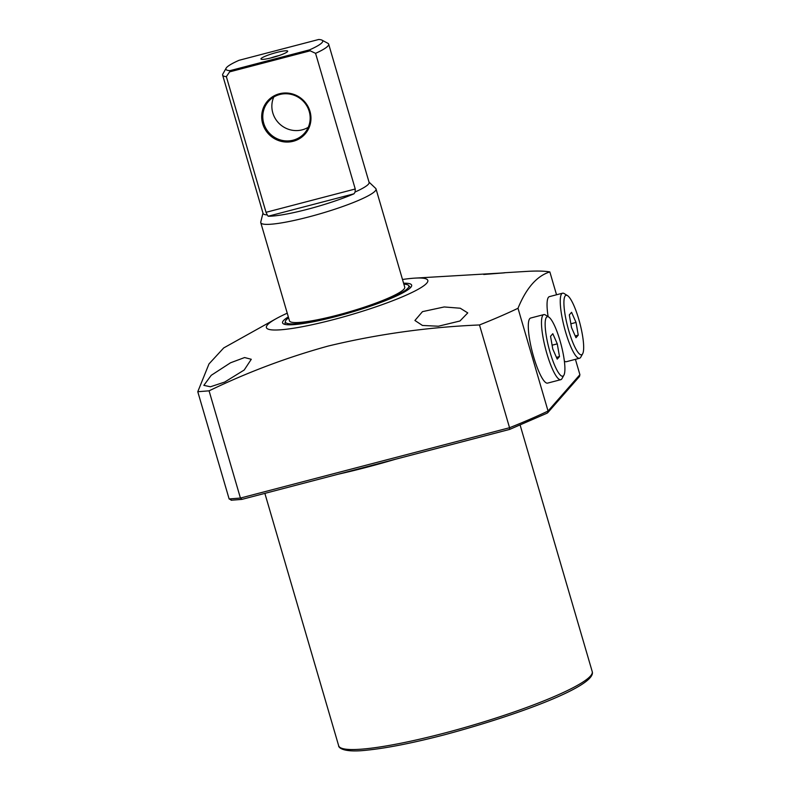 <?xml version="1.0" encoding="UTF-8"?>
<svg xmlns="http://www.w3.org/2000/svg" width="790" height="790" viewBox="0 0 790 790"><rect width="100%" height="100%" fill="white"/><g stroke="black" fill="none" stroke-linecap="round" stroke-linejoin="round"><path stroke-width="1.19" d="M288.607 317.847A64.336 8.72 -16.3 0 0 285.338 321.49A64.336 8.72 -16.3 0 0 336.639 315.951A64.336 8.72 -16.3 0 0 408.578 285.447A64.336 8.72 -16.3 0 0 403.858 284.143M288.33 316.909A67.249 9.115 -16.3 0 0 282.573 322.873A67.249 9.115 -16.3 0 0 336.165 316.494A67.249 9.115 -16.3 0 0 411.649 285.131A67.249 9.115 -16.3 0 0 403.581 283.215M230.512 362.798L244.594 357.544L251.279 359.282L244.199 370.016L224.676 382.074L210.426 386.774L203.85 385.362L211.226 375.319L230.512 362.798M489.129 273.992L505.017 272.748M483.737 274.466L504.336 272.856L414.829 278.129A84.056 11.396 -16.3 0 0 402.495 279.492M444.227 306.954L460.254 308.228L467.759 312.909L459.958 320.997L438.391 326.221L422.453 325.46L414.918 320.483L422.472 311.645L444.227 306.954M287.244 313.196A84.056 11.396 -16.3 0 0 276.125 318.696A84.056 11.396 -16.3 0 0 333.429 319.624A84.056 11.396 -16.3 0 0 414.533 291.214A84.056 11.396 -16.3 0 0 414.829 278.129M276.125 318.696L223.708 347.936L208.985 363.933L197.776 391.722L209.073 390.833C247.458 372.278 287.145 357.357 328.126 346.069C377.472 334.17 427.923 327.139 479.49 324.957L509.55 427.726A211.335 28.657 -16.3 0 0 548.053 411.037L518.003 308.278C526.259 288.064 536.884 275.937 549.85 271.918L556.535 294.769M575.416 359.332L579.899 374.687L579.495 376.465L547.717 412.745L548.053 411.037L579.899 374.687M479.49 324.957A211.335 28.657 -16.3 0 0 518.003 308.278M549.85 271.918A211.335 28.657 -16.3 0 0 526.871 271.395L503.832 272.777M209.073 390.833L240.427 498.056L509.55 427.726L509.669 429.404L241.868 499.389L231.124 500.238M231.608 500.149L229.13 498.944L197.776 391.722M546.848 413.249L547.707 412.736M509.599 429.404L241.868 499.389M242.026 499.329L240.427 498.056L229.13 498.944M308.268 127.289A24.016 23.275 41.2 0 1 272.817 112.931A24.016 23.275 41.2 0 1 273.755 97.052M309.966 111.341A24.974 24.204 41.2 0 1 293.268 141.272A24.974 24.204 41.2 0 1 262.685 123.704A24.974 24.204 41.2 0 1 279.384 93.773A24.974 24.204 41.2 0 1 309.966 111.341M263.741 123.289A24.016 23.275 -138.8 0 0 281.566 140.264A24.016 23.275 -138.8 0 0 304.545 133.174A24.016 23.275 -138.8 0 0 309.216 111.4A24.016 23.275 -138.8 0 0 291.401 94.425A24.016 23.275 -138.8 0 0 268.412 101.515A24.016 23.275 -138.8 0 0 263.741 123.289M272.056 57.66A13.934 1.886 163.7 0 1 261.036 59.112A13.934 1.886 163.7 0 1 276.589 52.486A13.934 1.886 163.7 0 1 287.688 51.32A13.934 1.886 163.7 0 1 272.056 57.66M270.496 58.055A12.008 1.629 163.7 0 1 277.201 56.011A12.008 1.629 163.7 0 1 279.147 55.527M322.063 42.601A50.432 6.843 -16.3 0 0 322.004 40.152A50.432 6.843 -16.3 0 0 318.656 39.5L239.054 60.297A50.432 6.843 -16.3 0 0 226.108 68.197A50.432 6.843 -16.3 0 0 229.989 70.656L309.581 49.849A50.432 6.843 -16.3 0 0 322.063 42.601M322.004 40.152L327.88 43.302A55.241 7.495 163.7 0 1 328.67 44.141A55.241 7.495 163.7 0 1 327.949 45.978A55.241 7.495 163.7 0 1 315.575 53.345L310.184 50.817L229.614 71.87L226.355 76.65A55.241 7.495 163.7 0 1 222.642 75.149A55.241 7.495 163.7 0 1 222.849 74.013L226.108 68.197M222.642 75.149L263.07 213.399A55.241 7.495 -16.3 0 0 267.277 214.939L266.023 212.312L355.243 188.998L315.575 53.345M262.981 213.112L260.769 221.98A60.04 8.137 -16.3 0 0 260.769 222.652A60.04 8.137 -16.3 0 0 314.627 215.344A60.04 8.137 -16.3 0 0 375.23 190.953A60.04 8.137 -16.3 0 0 376.02 188.948A60.04 8.137 -16.3 0 0 375.665 188.385L369.019 182.105M355.243 188.998L355.135 191.98A55.241 7.495 -16.3 0 0 368.377 184.228A55.241 7.495 -16.3 0 0 369.098 182.391L328.67 44.141M355.135 191.98L353.999 193.807A55.883 7.574 163.7 0 1 268.156 216.233L267.277 214.939M260.769 222.652L289.486 320.859A60.04 8.137 -16.3 0 0 343.344 313.541A60.04 8.137 -16.3 0 0 403.947 289.15A60.04 8.137 -16.3 0 0 404.737 287.155L376.02 188.948M229.614 71.87L229.989 70.656M226.355 76.65L266.023 212.312M309.581 49.849L310.184 50.817M560.021 340.717A30.741 6.35 75.4 0 0 548.714 317.017A30.741 6.35 75.4 0 0 550.018 352.143A30.741 6.35 75.4 0 0 563.912 375.161A30.741 6.35 75.4 0 0 560.021 340.717M563.912 375.161L562.016 378.568A33.624 6.942 -104.6 0 1 560.791 379.674A33.624 6.942 -104.6 0 1 546.818 353.387A33.624 6.942 -104.6 0 1 543.787 314.608A33.624 6.942 -104.6 0 1 545.396 314.973L548.714 317.017M543.787 314.608L530.604 318.054A33.624 6.942 75.4 0 0 533.635 356.833A33.624 6.942 75.4 0 0 547.608 383.111L560.791 379.674M552.763 349.002L557.226 359.134L559.488 356.557L557.276 343.848L552.803 333.716L550.551 336.293L552.763 349.002M552.101 345.2L557.276 343.848M556.446 357.357L559.488 356.557M578.784 319.298A30.741 6.35 75.4 0 0 567.477 295.598A30.741 6.35 75.4 0 0 568.78 330.724A30.741 6.35 75.4 0 0 582.674 353.742A30.741 6.35 75.4 0 0 578.784 319.298M582.674 353.742L580.778 357.149A33.624 6.942 -104.6 0 1 579.554 358.255A33.624 6.942 -104.6 0 1 565.581 331.968A33.624 6.942 -104.6 0 1 562.549 293.199A33.624 6.942 -104.6 0 1 564.159 293.554L567.477 295.598M562.549 293.199L549.366 296.645A33.624 6.942 75.4 0 0 548.132 316.652M571.525 327.583L575.989 337.715L578.25 335.138L576.038 322.438L571.575 312.307L569.313 314.884L571.525 327.583M564.376 361.07A33.624 6.942 75.4 0 0 566.371 361.702L579.554 358.255M570.864 323.791L576.038 322.438M575.209 335.938L578.25 335.138M592.224 671.609C596.963 685.404 520.531 714.377 444.75 734.72C413.279 742.896 387.465 748.031 367.301 750.125C340.056 753.305 338.209 746.096 338.673 745.76A132.088 17.913 -16.3 0 0 443.95 733.219A132.088 17.913 -16.3 0 0 592.224 671.609L520.146 425.139M395.415 459.267A132.088 17.913 163.7 0 1 366.214 467.394A132.088 17.913 163.7 0 1 338.16 474.227M353.999 193.807L268.156 216.233M285.338 321.49L284.884 324.384M338.673 745.76L264.867 493.375M408.578 285.447L410.514 287.639M547.194 413.131L509.669 429.404"/></g></svg>
